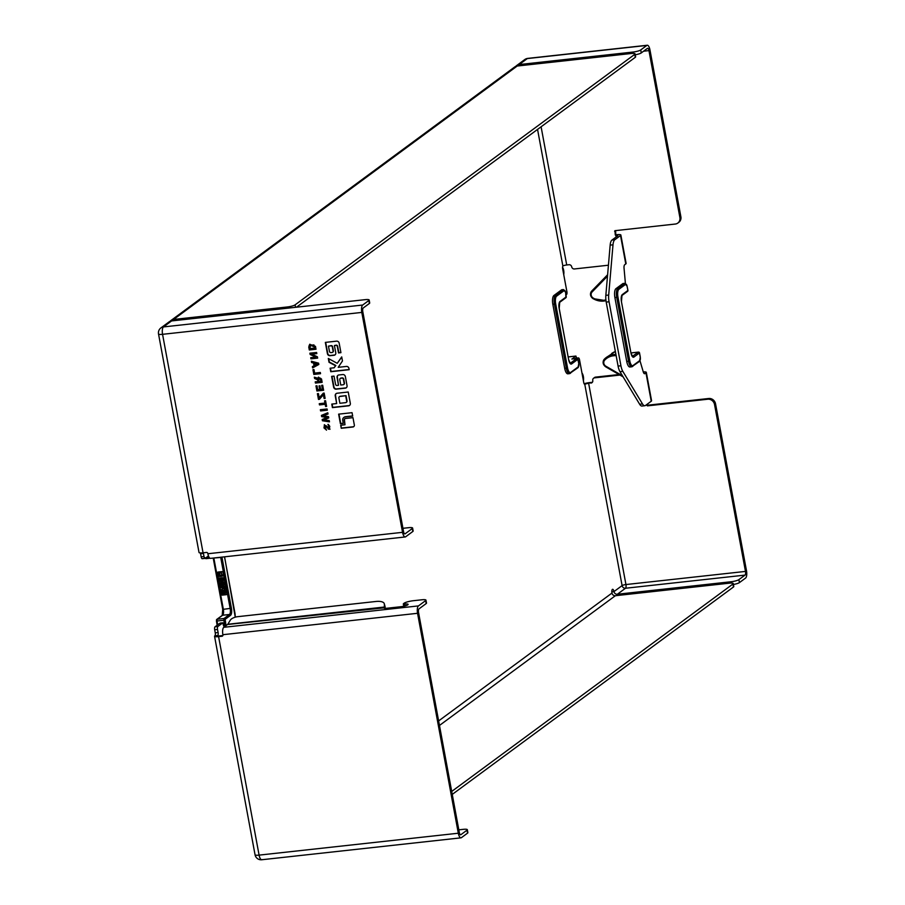 <?xml version="1.0" encoding="UTF-8"?>
<svg xmlns="http://www.w3.org/2000/svg" width="905" height="905" viewBox="0 0 905 905"><rect width="100%" height="100%" fill="white"/><g stroke="black" fill="none" stroke-linecap="round" stroke-linejoin="round"><path stroke-width="1.36" d="M224.383 626.871A3.677 1.312 -96.3 0 1 223.162 624.201L222.901 622.776L220.062 623.092L215.039 626.792L217.879 626.486A2.455 0.871 83.7 0 0 217.528 629.439L218.094 632.516A2.455 0.871 -96.3 0 1 217.732 635.468L217.811 635.887M225.006 590.648L224.598 592.662L223.852 591.056A0.622 0.577 -126.4 0 0 223.162 590.513L222.336 590.603A0.622 0.577 -126.4 0 0 221.861 591.27L222.347 593.918L224.96 593.623A0.622 0.577 -126.4 0 0 225.436 592.956L225.243 590.467L224.474 590.705M223.558 592.526L222.732 592.866L222.562 591.259L223.558 592.526M220.956 583.499L221.612 583.137L221.951 585.003A0.622 0.577 -126.4 0 0 222.641 585.535L223.445 585.456A0.622 0.577 -126.4 0 0 223.92 584.788L223.535 582.741A0.622 0.577 -126.4 0 0 222.845 582.198L220.809 582.424A0.622 0.577 -126.4 0 0 220.345 583.092L220.82 585.648L221.205 583.182M222.392 584.472L222.132 583.08L222.766 583.001L223.297 584.37L222.392 584.472L223.083 584.675M221.759 571.643A1.222 1.12 53.6 0 1 223.116 572.707L225.628 586.259L221.024 586.757L221.182 587.617L222.721 587.899L221.612 589.936L223.252 588.363L224.836 589.721L223.218 587.39L225.209 587.175A0.622 0.577 -126.4 0 0 225.673 586.508L226.951 593.409A1.222 1.12 53.6 0 1 226.035 594.721L222.426 595.117A1.222 1.12 53.6 0 1 221.069 594.053L218.309 579.166L219.587 579.03L219.938 580.897A0.622 0.577 -126.4 0 0 220.628 581.44L223.241 581.157L222.743 578.453A0.622 0.577 -126.4 0 0 222.053 577.91L218.162 578.34L217.234 573.351A1.222 1.12 53.6 0 1 218.15 572.039L221.759 571.643M220.56 580.354L220.3 578.951L221.872 578.77L222.415 580.399L220.56 580.354L222.381 580.252M219.53 573.77L220.119 575.252L222.11 575.037L221.171 572.922L218.512 573.216L219.53 573.77M222.155 575.263L220.164 575.478L218.682 574.098L219.123 576.519L222.313 576.168L222.392 575.082L220.107 575.252M217.766 572.164A1.222 1.12 -126.4 0 0 217.472 573.17L218.162 578.34M218.58 579.132L221.306 593.884A1.222 1.12 -126.4 0 0 222.664 594.936L226.273 594.54A1.222 1.12 -126.4 0 0 226.657 594.427M222.313 576.168L222.392 575.082M218.682 574.098L219.542 573.849M218.512 573.216L221.408 572.741L222.11 575.037M224.836 589.721L224.87 588.442L223.614 587.345M221.612 589.936L223.286 588.386M225.605 586.112L221.024 586.757M223.241 581.157L222.981 578.272A0.622 0.577 -126.4 0 0 222.291 577.729L218.399 578.159M221.34 585.592L221.193 583.318M223.818 585.241A0.622 0.577 -126.4 0 0 224.157 584.607L223.773 582.56A0.622 0.577 -126.4 0 0 223.083 582.017L221.046 582.243A0.622 0.577 -126.4 0 0 220.684 582.447M225.334 593.42A0.622 0.577 -126.4 0 0 225.673 592.786L225.243 590.467M224.779 592.492L224.089 590.875A0.622 0.577 -126.4 0 0 223.399 590.343L222.573 590.433A0.622 0.577 -126.4 0 0 222.2 590.637M222.404 583.046L222.63 584.291M222.721 591.214L223.558 592.628M220.571 578.917L220.797 580.173M204.892 558.34L202.403 558.611A2.455 0.871 -96.3 0 1 202.234 558.69A2.455 0.871 -96.3 0 1 201.159 556.835L200.593 553.758A2.455 0.871 83.7 0 0 200.378 552.932M574.924 358.674L575.433 358.29A2.455 0.871 -96.3 0 1 575.603 358.222A2.455 0.871 -96.3 0 1 575.784 358.256M384.387 608.205L384.353 604.37A12.263 4.785 -15.6 0 0 384.286 603.714A12.263 4.785 -15.6 0 0 375.869 601.486L237.766 616.667A6.131 2.398 164.4 0 0 230.379 620.061L227.811 624.258A3.066 1.097 -96.3 0 1 227.596 624.495L223.773 627.312A6.131 2.183 83.7 0 0 222.879 634.699L222.924 634.937A1.222 1.12 -126.4 0 1 222.008 636.249L218.591 636.622A6.131 1.165 169.5 0 1 214.553 636.272A6.131 1.165 169.5 0 1 214.892 635.785A2.455 0.871 83.7 0 0 215.243 632.821L214.677 629.744A2.455 0.871 -96.3 0 1 215.039 626.792M203.286 552.797A2.455 0.871 -96.3 0 1 203.444 553.441L204.01 556.518A2.455 0.871 83.7 0 0 205.073 558.374A2.455 0.871 83.7 0 0 205.243 558.306L208.455 555.93M626.735 361.446L628.556 361.253A7.353 2.624 83.7 0 0 631.758 366.797L629.937 367A7.353 2.624 -96.3 0 1 626.735 361.446L614.891 297.53A7.353 2.624 -96.3 0 1 615.966 288.672L622.821 283.616A3.677 1.312 -96.3 0 1 623.081 283.503A3.677 1.312 -96.3 0 1 623.353 283.548M627.855 290.347L627.878 290.471A0.984 0.894 53.6 0 1 627.55 291.365A0.984 0.984 0 0 0 627.934 290.392L627.063 286.082M631.011 352.939L638.545 352.124M632.391 356.287L638.376 352.124A0.984 0.894 53.6 0 1 639.462 352.973L639.428 352.837M639.654 404.252A9.808 3.496 83.7 0 0 641.996 406.04L644.846 405.723A9.808 3.496 -96.3 0 1 642.493 403.935L639.654 404.252L619.993 371.695L622.844 371.389A9.808 3.496 -96.3 0 1 620.932 365.778L618.081 366.095A9.808 3.496 83.7 0 0 619.993 371.695M615.604 230.605L615.83 235.413A3.066 0.577 -10.5 0 1 617.844 235.594A3.066 0.577 -10.5 0 1 617.674 235.843L611.972 240.051A9.808 3.496 83.7 0 0 610.162 245.131L605.841 295.358A9.808 3.496 83.7 0 0 606.214 302.1L618.081 366.095M564.686 368.267L566.281 368.097A7.353 2.624 83.7 0 0 569.483 373.641L567.888 373.822A7.353 2.624 -96.3 0 1 564.686 368.267L552.842 304.352A7.353 2.624 -96.3 0 1 553.917 295.494L561.575 289.849A3.677 1.312 -96.3 0 1 561.824 289.736A3.677 1.312 -96.3 0 1 562.096 289.792M581.949 372.894L582.413 373.686A4.91 1.753 83.7 0 1 583.454 380.507L583.408 380.779M572.051 359.014L575.829 356.106L568.204 356.943M562.571 267.247A4.91 1.753 -96.3 0 1 563.86 273.593L563.77 274.803M576.745 358.097L575.829 356.106M707.755 399.229L647.414 405.859L648.41 405.123L708.751 398.494L707.755 399.229A6.131 5.611 53.6 0 1 714.543 404.524L715.538 403.788L746.478 570.682A6.131 2.183 -96.3 0 1 745.573 578.069L739.442 582.594L738.887 579.63A6.131 1.165 169.5 0 1 731.206 581.734L617.357 594.246L625.491 588.25A3.066 2.806 53.6 0 1 622.097 585.603L584.788 384.342A2.455 0.871 83.7 0 1 583.725 382.487L579.517 359.76A2.455 0.871 83.7 0 0 578.453 357.916A2.455 0.871 83.7 0 0 578.272 357.984L577.458 358.584M222.901 622.776L217.879 626.486M733.254 583.555A6.131 1.165 169.5 0 1 732.914 584.042L733.469 587.006A6.131 1.165 -10.5 0 0 733.797 586.508L733.254 583.555A6.131 1.165 169.5 0 0 729.215 583.193L615.366 595.716A3.066 2.806 53.6 0 1 611.972 593.069A3.066 1.097 -96.3 0 1 612.628 589.291A3.066 1.097 -96.3 0 1 613.963 591.599A3.066 2.806 -126.4 0 0 617.357 594.246M566.111 294.838L566.519 294.544A2.455 0.871 83.7 0 0 566.881 291.58L562.661 268.853A2.455 0.871 83.7 0 1 562.876 266.07L563.057 265.9A3.066 0.577 169.5 0 1 566.711 264.973L568.985 264.724A2.455 2.24 -126.4 0 1 571.7 266.839A2.455 2.24 53.6 0 0 574.415 268.955L608.432 265.21M635.084 53.87A6.131 1.165 169.5 0 1 634.744 54.357L635.287 57.32A6.131 1.165 -10.5 0 0 635.627 56.834L635.084 53.87A6.131 1.165 169.5 0 0 631.045 53.519L517.196 66.031A6.131 5.611 -126.4 0 0 514.651 67.015L171.034 320.449A6.131 5.611 53.6 0 1 173.579 319.465L287.428 306.953L287.654 308.175M171.588 320.936A6.131 5.611 -126.4 0 0 169.043 321.92L160.909 327.915A6.131 5.611 53.6 0 1 163.454 326.931L171.588 320.936L365.122 299.657A6.131 1.165 169.5 0 1 369.161 300.007A6.131 1.165 169.5 0 1 368.821 300.505L362.69 305.03A6.131 2.183 83.7 0 0 361.796 312.417L162.561 334.318A6.131 2.183 -96.3 0 1 163.454 326.931L362.69 305.03M158.522 333.968A6.131 1.165 -10.5 0 0 162.561 334.318L203.059 552.819A6.131 1.165 169.5 0 1 199.021 552.469L158.522 333.968A6.131 6.131 0 0 1 160.909 327.915M222.89 635.525L219.587 635.887A3.066 0.577 169.5 0 1 217.573 635.717A3.066 0.577 169.5 0 1 217.732 635.468L214.892 635.785M262.178 859.58A6.131 2.183 -96.3 0 1 261.749 859.75A6.131 2.183 -96.3 0 1 259.09 855.123A6.131 1.165 169.5 0 1 255.052 854.773L214.553 636.272M584.121 383.743A6.131 1.165 169.5 0 1 589.641 382.6L591.915 382.351L588.646 383.335A3.066 0.577 -10.5 0 0 584.992 384.263M616.124 236.986L615.83 235.413L616.825 234.678A6.131 1.165 169.5 0 1 620.864 235.029A6.131 1.165 169.5 0 1 620.525 235.526L614.812 239.734L611.972 240.051M615.287 234.995L614.948 230.685L675.288 224.044A6.131 5.611 53.6 0 0 677.834 223.06L678.829 222.325A6.131 5.611 -126.4 0 0 680.877 216.77L649.948 49.877A6.131 2.183 83.7 0 0 647.29 45.25A6.131 2.183 83.7 0 0 646.86 45.42L640.717 49.956A6.131 1.165 169.5 0 1 633.036 52.049L519.187 64.56L527.321 58.565A6.131 2.183 -96.3 0 1 527.751 58.395A6.131 6.131 0 0 0 524.776 59.549A6.131 5.611 53.6 0 1 527.321 58.565L646.86 45.42M733.412 584.46A6.131 1.165 -10.5 0 0 739.442 582.594M515.737 66.404A6.131 5.611 53.6 0 1 519.187 64.56M458.824 829.828L463.303 829.342A6.131 1.165 169.5 0 1 467.331 829.693A6.131 1.165 169.5 0 1 467.003 830.179L467.546 833.143L461.414 837.668A6.131 2.183 -96.3 0 1 460.984 837.838A6.131 2.183 -96.3 0 1 458.315 833.222L417.556 613.296A6.131 2.183 -96.3 0 1 418.449 605.909L425.633 600.615L426.176 603.578L419.004 608.873A3.066 1.097 83.7 0 0 418.551 612.561L459.31 832.487A3.066 1.097 -96.3 0 0 460.645 834.795A3.066 1.097 -96.3 0 0 460.86 834.704L460.419 834.761M467.546 833.143A6.131 1.165 -10.5 0 0 467.885 832.645L467.331 829.693M467.003 830.179L460.86 834.704M368.821 300.505L369.376 303.458A6.131 1.165 -10.5 0 0 369.715 302.971L369.161 300.007M369.376 303.458L363.233 307.983A3.066 1.097 83.7 0 0 362.792 311.682L403.551 531.597A3.066 1.097 83.7 0 0 404.886 533.916A3.066 1.097 83.7 0 0 405.089 533.826L412.273 528.531A6.131 1.165 169.5 0 0 412.601 528.045A6.131 1.165 169.5 0 0 408.574 527.694L402.94 528.305M635.242 54.775A6.131 1.165 -10.5 0 0 641.272 52.909L647.403 48.384A3.066 1.097 -96.3 0 1 647.618 48.293A3.066 1.097 -96.3 0 1 648.953 50.612L679.881 217.505A6.131 5.611 53.6 0 1 677.834 223.06M738.887 579.63L745.03 575.105L625.491 588.25A3.066 1.097 83.7 0 0 625.943 584.551A3.066 0.577 -10.5 0 0 622.097 585.603L613.963 591.599L611.837 591.836M745.03 575.105A3.066 1.097 83.7 0 0 745.482 571.417L714.543 404.524M595.592 377.114A2.455 2.24 -126.4 0 0 594.574 377.509L593.578 378.245A2.455 2.24 53.6 0 1 594.596 377.849L595.592 377.114L619.054 374.534M647.708 403.834L646.871 405.44L647.414 405.859M715.538 403.788A6.131 5.611 -126.4 0 0 708.751 398.494M170.129 321.309A6.131 5.611 53.6 0 1 171.034 320.449M646.871 405.44L646.713 404.569M619.97 375.066L594.596 377.849M590.92 383.087A2.455 2.24 -126.4 0 0 592.764 380.473A2.455 2.24 53.6 0 1 593.578 378.245M412.601 528.045L413.155 531.009A6.131 1.165 169.5 0 1 412.816 531.495L405.644 536.789A6.131 2.183 -96.3 0 1 405.214 536.959L210.537 558.362A6.131 2.183 83.7 0 1 207.879 553.747L207.833 553.509A1.222 1.12 53.6 0 0 206.476 552.446L203.059 552.819M405.214 536.959A6.131 2.183 -96.3 0 1 402.555 532.332L361.796 312.417M350.326 403.347A2.33 2.138 53.6 0 1 348.572 405.836L332.418 407.612L331.773 404.094L336.671 403.562L335.246 395.892A2.489 2.285 53.6 0 1 337.124 393.234L348.221 392.012L350.326 403.347M340.925 352.667L338.515 352.927L337.327 346.513A1.301 1.188 -126.4 0 0 335.891 345.393L334.42 345.552L335.766 352.826A2.296 2.093 53.6 0 1 334.047 355.269L330.008 355.699A2.33 2.138 53.6 0 1 327.429 353.685L325.336 342.395L336.581 341.151A2.33 2.138 53.6 0 1 339.171 343.165L340.925 352.667M341.253 428.28L340.687 425.237L344.986 424.762L344.172 420.35A1.753 1.595 53.6 0 1 345.484 418.483L352.973 417.669L354.33 424.965A1.901 1.742 53.6 0 1 352.905 427.002L341.253 428.28L341.038 425.192M316.015 349.24L309.306 349.986L308.763 347.09L309.691 344.319L315.472 346.355L316.015 349.24M328.741 417.929L323.832 419.909L329.239 420.61L329.465 421.854L322.418 420.757L322.191 419.49L327.09 417.488L321.66 416.651L321.433 415.406L327.78 412.748L328.017 413.992L323.085 415.87L328.515 416.673L328.741 417.929M318.832 364.466L312.621 367.882L312.383 366.615L314.046 365.767L313.526 362.984L311.625 362.532L311.388 361.219L318.594 363.165L318.832 364.466M323.617 390.247L316.908 390.983L315.958 385.892L316.976 385.79L317.689 389.659L319.657 389.433L319.001 385.926L319.963 385.813L320.619 389.331L322.372 389.139L321.671 385.338L322.678 385.225L323.617 390.247M326.603 406.379L325.585 406.492L325.178 404.286L319.488 404.908L319.261 403.687L324.952 403.064L324.544 400.847L325.551 400.734L326.603 406.379M327.305 410.191L320.596 410.927L320.37 409.705L327.078 408.97L327.305 410.191M320.54 373.697L313.831 374.432L312.949 369.67L313.967 369.557L314.623 373.109L320.313 372.475L320.54 373.697M319.42 399.309L318.469 399.422L317.406 393.698L318.424 393.596L319.194 397.759L324.137 393.064L325.121 398.37L324.103 398.483L323.402 394.727L319.42 399.309M326.445 430.169L324.284 424.807L329.33 428.235L327.915 424.411L329.873 429.298L324.759 425.927L326.445 430.169M317.417 356.819L317.655 358.109L310.947 358.844L310.732 357.679L315.709 357.136L310.132 354.477L309.895 353.188L316.603 352.452L316.818 353.606L311.852 354.16L317.417 356.819M322.146 382.34L315.438 383.075L315.212 381.853L317.972 381.548L317.644 379.795L314.589 378.482L314.34 377.17L317.791 378.233L318.39 377.227L321.524 379.003L322.146 382.34M338.628 414.151L352.045 412.68L352.69 416.108L345.19 416.934A3.303 3.02 -126.4 0 0 342.712 420.463L343.267 423.427L340.416 423.744L338.628 414.151M330.121 368.222L334.092 367.781L335.54 365.722L329.024 362.283L328.311 358.471L337.226 363.312L341.717 356.909L342.463 360.971L338.199 367.328L346.377 366.435A2.308 2.115 53.6 0 1 348.945 368.426L349.183 369.704L330.766 371.729L330.121 368.222M331.626 376.367L334.024 376.107L335.551 384.32A1.301 1.199 -126.4 0 0 336.999 385.451L338.515 385.281L337.067 377.498A2.364 2.161 53.6 0 1 338.843 374.975L342.769 374.546A2.33 2.138 53.6 0 1 345.359 376.559L347.045 385.666A2.342 2.138 53.6 0 1 345.291 388.166L336.23 389.161A2.353 2.149 53.6 0 1 333.628 387.136L331.626 376.367M625.4 283.344L624.043 268.208A3.677 1.312 83.7 0 1 624.71 264.724L625.785 263.932A6.131 1.165 -10.5 0 0 626.124 263.446L620.864 235.029M644.846 405.723A9.808 3.496 -96.3 0 0 645.525 405.451L651.238 401.232A6.131 1.165 -10.5 0 0 651.566 400.745L646.306 372.34A6.131 1.165 169.5 0 1 645.966 372.826L644.371 373.675M346.411 387.668A2.342 2.138 53.6 0 1 345.608 387.928L336.547 388.924A2.353 2.149 53.6 0 1 333.945 386.899L331.988 376.322M338.515 385.281L337.384 377.261A2.364 2.161 53.6 0 1 338.029 375.247M343.832 384.421A1.38 1.256 -126.4 0 0 344.466 383.064L343.73 379.071A1.358 1.244 -126.4 0 0 342.226 377.905L341.094 378.03A1.346 1.233 -126.4 0 0 340.382 378.381M349.138 369.512L331.094 371.491L330.472 368.188M337.226 363.312L341.751 357.09M334.092 367.781L335.857 365.496L329.341 362.045L328.719 358.685M343.233 423.235L340.733 423.506L338.99 414.117M352.645 415.915L345.506 416.696A3.303 3.02 -126.4 0 0 343.99 417.352M317.813 378.233L318.56 377.114M317.972 381.548L317.972 379.557L314.906 378.245L314.736 377.34M322.112 382.136L315.755 382.838L315.562 381.808M320.958 381.22L320.596 379.24L318.492 379.444L318.865 381.446L321.275 380.982L320.619 378.245L318.945 378.233M316.784 353.414L311.852 354.16M315.709 357.136L310.46 354.24L310.257 353.142M317.621 357.905L311.263 358.606L311.082 357.645M330.02 429.162L328.334 429.174L326.173 425.689L324.94 425.825M329.465 428.099L329.793 426.357L328.277 424.4M326.4 429.943L323.99 427.918L324.454 424.705M325.076 398.166L324.42 398.245L323.402 394.727M319.194 397.759L323.368 393.143M319.612 399.094L318.786 399.184L317.757 393.664M320.506 373.505L314.159 374.206L313.311 369.625M327.271 409.999L320.913 410.689L320.732 409.671M324.952 403.064L324.895 400.802M326.569 406.187L325.902 406.255L325.495 404.049L319.804 404.671L319.612 403.653M322.372 389.139L322.022 385.304M319.657 389.433L319.363 385.881M323.571 390.055L317.225 390.756L316.32 385.858M314.046 365.767L313.843 362.747L311.942 362.294L311.773 361.321M318.82 364.41L312.938 367.645L312.723 366.446M317.598 363.946L314.793 362.973L314.872 365.337L317.598 363.946L314.476 363.21M327.995 413.879L323.085 415.87M327.09 417.488L321.976 416.413L321.761 415.271M329.42 421.56L322.734 420.52L322.519 419.354M328.719 417.827L323.832 419.909M315.981 349.047L309.623 349.749L309.035 345.846L309.849 344.205M314.827 348.131L314.601 346.932L310.358 345.337L310.03 348.651L315.144 347.893L313.922 344.918L310.528 345.224M353.844 426.56A1.901 1.742 53.6 0 1 353.222 426.764L341.57 428.042M344.986 424.762L344.488 420.124A1.753 1.595 53.6 0 1 344.918 418.664M335.155 354.771A2.296 2.093 53.6 0 1 334.364 355.031L330.325 355.473A2.33 2.138 53.6 0 1 327.746 353.459L325.687 342.35M340.891 352.464L338.843 352.69L337.644 346.276A1.301 1.188 -126.4 0 0 336.208 345.156L334.42 345.552M332.78 352.135A1.335 1.222 -126.4 0 0 333.402 350.823L332.655 346.762A1.324 1.21 -126.4 0 0 331.185 345.631L328.47 346.129L329.454 351.434A1.358 1.244 -126.4 0 0 330.959 352.611L332.078 352.486A1.335 1.222 -126.4 0 0 333.085 351.061L332.327 347A1.324 1.21 -126.4 0 0 330.868 345.857L328.47 346.129M336.671 403.562L335.563 395.666A2.489 2.285 53.6 0 1 336.253 393.528M349.692 405.338A2.33 2.138 53.6 0 1 348.889 405.598L332.746 407.374L332.124 404.06M346.4 402.284A1.335 1.222 -126.4 0 0 347.022 400.972L346.038 395.643L340.223 396.277A1.346 1.233 -126.4 0 0 339.511 396.628M344.149 383.301L343.414 379.308A1.358 1.244 -126.4 0 0 341.909 378.143L340.778 378.267A1.346 1.233 -126.4 0 0 339.771 379.704L340.755 385.032L343.119 384.772A1.38 1.256 -126.4 0 0 344.149 383.301L344.466 383.064M319.08 378.109L318.492 379.444M346.038 395.643L339.907 396.514A1.346 1.233 -126.4 0 0 338.889 397.951L339.873 403.279L345.699 402.635A1.335 1.222 -126.4 0 0 346.706 401.209L345.71 395.881M610.162 245.131L613.002 244.814A9.808 3.496 -96.3 0 1 614.812 239.734M613.002 244.814L608.692 295.041L605.841 295.358M606.214 302.1L609.065 301.784A9.808 3.496 -96.3 0 1 608.692 295.041M609.065 301.784L620.932 365.778M622.844 371.389L642.493 403.935M640.005 360.824L643.251 371.842A3.677 1.312 83.7 0 0 644.643 373.731A3.677 1.312 83.7 0 0 644.892 373.618M227.811 624.258L384.173 607.063L384.501 608.228M384.286 603.714L385.044 606.429A12.263 4.785 164.4 0 1 385.111 607.085L385.032 608.307M403.754 606.248L403.313 603.884L404.06 603.239A7.353 1.391 -10.5 0 1 413.28 600.728L421.934 599.777A6.131 1.165 169.5 0 1 425.961 600.128L426.515 603.092A6.131 1.165 169.5 0 1 426.176 603.578M635.287 57.32L296.489 307.202M634.744 54.357L295.109 304.849A6.131 1.165 169.5 0 1 287.428 306.953M733.469 587.006L452.262 794.398M732.914 584.042L451.708 791.445M403.313 603.884L404.795 604.042A5.521 1.041 169.5 0 1 408.11 604.393A5.521 1.041 169.5 0 1 400.892 606.712L387.227 608.217A4.91 0.928 169.5 0 1 384.003 607.934A4.91 0.928 169.5 0 1 384.014 607.832L227.596 624.495M643.274 371.898A6.131 1.165 169.5 0 1 646.306 372.34M217.743 624.789L216.996 621.011L223.829 620.264L224.531 624.043A3.677 1.312 83.7 0 0 225.288 626.203M217.709 624.823A2.941 1.052 -96.3 0 1 217.698 624.801L217.053 624.744L216.431 621.011M223.162 624.201L225.764 623.715L225.13 619.337L230.549 615.332A5.883 2.104 83.7 0 0 231.409 608.239L221.94 557.118L220.707 557.446L230.187 608.579A4.91 1.753 -96.3 0 1 229.463 614.484L222.63 615.242A4.91 1.753 83.7 0 0 223.354 609.325L231.409 608.239M206.419 557.435L209.021 557.152M209.96 558.227L205.876 558.679L209.926 558.204M204.598 557.514L205.412 558.181M226.386 625.389A2.692 0.962 -96.3 0 1 225.764 623.715M224.508 556.835L234.904 612.934A6.38 2.274 -96.3 0 1 235.164 617.21M213.84 558A4.91 1.753 83.7 0 1 213.874 558.193L223.354 609.325L222.709 609.269L222.223 615.4A0.984 0.894 -126.4 0 1 222.63 615.242L217.211 619.235A0.984 0.894 -126.4 0 0 216.476 620.287L216.996 621.011L217.211 619.235L224.044 618.488L223.829 620.264L225.062 619.925M230.549 615.332A0.984 0.894 -126.4 0 0 229.463 614.484L224.044 618.488A0.984 0.894 -126.4 0 1 225.13 619.337M220.673 557.254A4.91 1.753 -96.3 0 1 220.707 557.446L213.275 558.068M213.309 558.193L222.709 609.269L213.218 558.068M222.788 609.325A5.883 2.104 -96.3 0 1 222.573 615.253M217.166 625.219L216.804 619.393L222.223 615.4A0.984 0.894 -126.4 0 0 221.963 615.739M622.821 283.616L624.642 283.412L617.787 288.469A7.353 2.624 83.7 0 0 616.712 297.326L614.891 297.53M624.903 283.31A3.677 1.312 83.7 0 0 624.642 283.412A0.984 0.894 -126.4 0 1 625.728 284.261A2.692 0.962 -96.3 0 1 627.086 286.218L624.903 283.31L623.081 283.503M615.966 288.672L617.787 288.469A0.984 0.894 -126.4 0 1 618.873 289.317L625.728 284.261M616.712 297.326L628.556 361.253L629.79 360.914L617.945 296.998L616.712 297.326M630.887 352.69L632.459 356.378A4.91 1.753 -96.3 0 0 632.799 356.242A0.984 0.894 53.6 0 1 633.885 357.09L639.462 352.973L640.254 357.237A2.692 0.962 -96.3 0 1 639.858 360.484A0.984 0.894 53.6 0 1 639.53 361.378L631.758 366.797A7.353 2.624 83.7 0 0 632.267 366.582A0.984 0.894 53.6 0 0 633.002 365.541A6.38 2.274 -96.3 0 1 629.79 360.914M605.898 299.838A16.991 15.543 53.6 0 1 593.182 298.039A3.925 3.586 53.6 0 1 592.096 291.976L607.493 276.183M627.086 286.218L627.878 290.471L622.301 294.589A5.883 2.104 83.7 0 0 621.441 301.682L630.921 352.814A5.883 2.104 83.7 0 0 633.885 357.09M592.096 291.976L591.712 291.059A4.91 4.491 -126.4 0 0 592.979 298.56M593.08 298.616A17.976 16.448 -126.4 0 0 605.999 300.675L593.08 298.616M627.55 291.365L621.973 295.483A0.984 0.894 -126.4 0 0 622.301 294.589M611.667 353.504A17.976 16.448 53.6 0 1 615.377 351.502L606.327 357.452A17.976 16.448 -126.4 0 0 604.314 359.217L604.687 360.145A16.991 15.543 53.6 0 1 616.147 355.676M615.92 354.466A17.976 16.448 -126.4 0 0 606.327 357.452L604.291 359.24C602.357 362.068 602.821 364.591 605.683 366.819L605.852 366.197A3.925 3.586 53.6 0 1 604.687 360.145M604.28 359.262A4.91 4.491 -126.4 0 0 605.66 366.729M622.47 375.79L605.852 366.197M607.617 274.747L591.712 291.059L607.617 274.747M623.059 376.763L605.683 366.819L623.126 376.887M593.182 298.039L593.001 298.65C590.162 296.388 589.732 293.853 591.712 291.059M621.418 301.546L630.921 352.814M621.973 295.483L621.441 301.682M639.858 360.484L633.002 365.541M617.945 296.998A6.38 2.274 -96.3 0 1 618.873 289.317M577.639 367.792A0.984 0.894 -126.4 0 0 578.046 367.634L569.483 373.641A7.353 2.624 83.7 0 0 569.992 373.437A0.984 0.894 53.6 0 0 570.727 372.385A6.38 2.274 -96.3 0 1 567.514 367.758L555.67 303.842A6.38 2.274 -96.3 0 1 556.598 296.161L564.256 290.516A2.692 0.962 -96.3 0 1 565.614 292.473L566.247 296.851L560.025 301.444A5.883 2.104 83.7 0 0 559.166 308.526L568.645 359.67A5.883 2.104 83.7 0 0 571.609 363.934L577.82 359.353L578.77 363.493A2.692 0.962 -96.3 0 1 578.374 366.74L570.727 372.385M553.917 295.494L555.512 295.313A7.353 2.624 83.7 0 0 554.437 304.182L566.281 368.097L567.514 367.758M555.67 303.842L552.842 304.352M561.575 289.849L563.17 289.668L555.512 295.313A0.984 0.894 -126.4 0 1 556.598 296.161M561.824 289.736L563.419 289.566A3.677 1.312 83.7 0 0 563.17 289.668A0.984 0.894 -126.4 0 1 564.256 290.516M578.77 363.493L578.046 367.634A0.984 0.894 -126.4 0 0 578.374 366.74M578.069 359.704L578.748 363.358M577.005 358.516L578.035 359.568M577.82 359.353A0.984 0.894 -126.4 0 0 576.734 358.504L570.523 363.086A4.91 1.753 -96.3 0 1 570.229 363.222L568.611 359.534M571.949 359.002L576.734 358.504L571.847 359.036M571.609 363.934A0.984 0.894 -126.4 0 0 570.523 363.086L570.116 363.131M568.645 359.67L559.222 308.458L559.697 302.327A0.984 0.894 53.6 0 0 560.025 301.444M566.247 296.851A0.984 0.894 53.6 0 1 565.908 297.745L559.697 302.327M575.433 358.29L578.272 357.984M438.642 720.912L611.972 593.069M537.547 129.415L562.876 266.07M458.315 833.222L259.09 855.123L218.591 636.622M731.206 581.734L731.455 583.069M648.953 50.612L643.591 51.2M745.482 571.417L625.943 584.551L588.646 383.335M417.556 613.296L222.879 634.699M207.879 553.747L402.555 532.332M541.1 126.791L566.711 264.973M633.036 52.049L633.285 53.395M517.196 66.031L173.579 319.465M625.785 263.932L620.525 235.526M651.238 401.232L645.966 372.826M384.353 604.37L385.111 607.085M412.816 531.495L412.273 528.531M295.562 307.304L295.109 304.849M201.159 556.835L204.01 556.518M200.593 553.758L203.444 553.441M214.677 629.744L217.528 629.439M215.243 632.821L218.094 632.516M439.479 725.448L615.366 595.716M222.008 636.249L222.856 635.627M223.773 627.312L418.449 605.909M404.795 604.042L405.135 605.909M614.586 231.205L615.355 230.639M680.877 216.77L679.881 217.505M641.272 52.909L640.717 49.956M224.576 556.824L235.243 617.176M631 352.916L638.444 352.102A0.984 0.984 0 0 1 639.518 352.893L640.31 357.158L639.53 361.378M563.419 289.566L565.67 292.394L565.908 297.745M575.931 356.061L568.204 356.909M255.052 854.773A6.131 6.131 0 0 0 261.749 859.75L460.984 837.838M524.776 59.549L516.653 65.556M527.751 58.395L647.29 45.25M202.234 558.69L205.073 558.374M578.453 357.916L575.603 358.222"/></g></svg>
